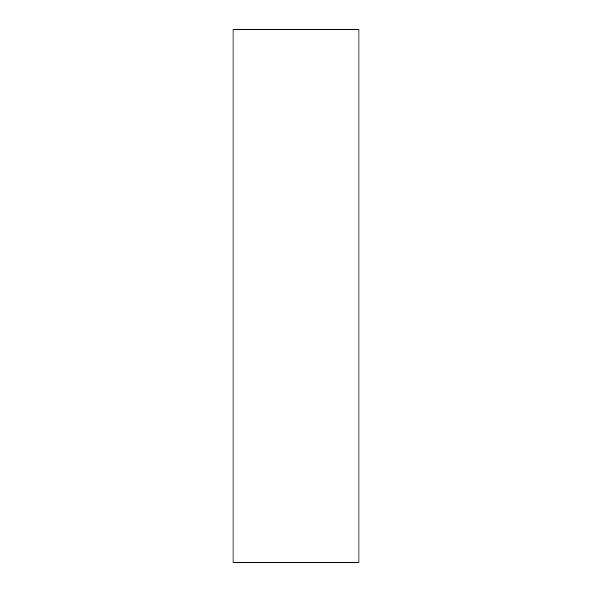 <?xml version="1.0" encoding="UTF-8"?>
<svg xmlns="http://www.w3.org/2000/svg" width="592" height="592" viewBox="0 0 592 592"><rect width="100%" height="100%" fill="white"/><g stroke="black" fill="none" stroke-linecap="round" stroke-linejoin="round"><path stroke-width="0.89" d="M358.93 562.4L358.93 29.6L233.07 29.6L233.07 562.4L358.93 562.4"/></g></svg>
